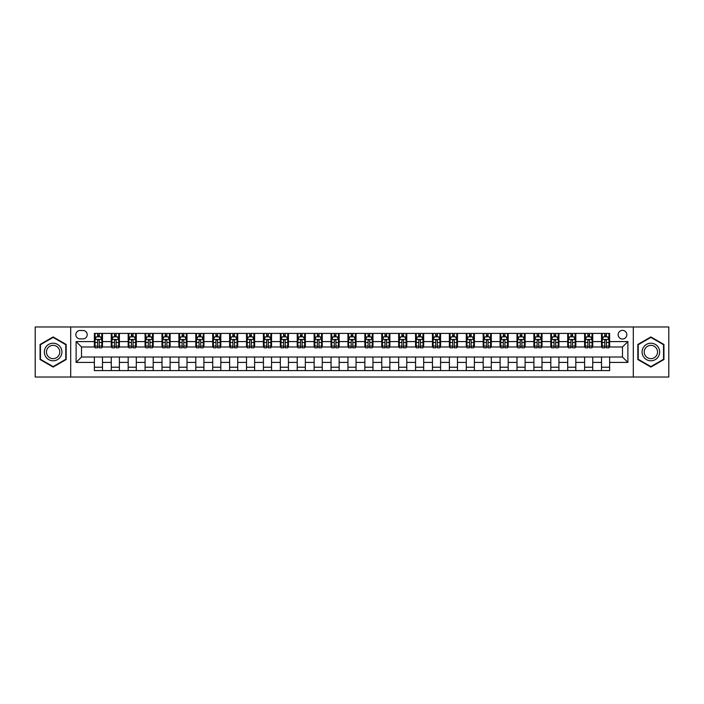 <?xml version="1.0" encoding="UTF-8"?>
<svg xmlns="http://www.w3.org/2000/svg" width="704" height="704" viewBox="0 0 704 704"><rect width="100%" height="100%" fill="white"/><g stroke="black" fill="none" stroke-linecap="round" stroke-linejoin="round"><path stroke-width="1.06" d="M622.477 330.361A4.33 4.33 0 0 0 618.156 334.69A4.33 4.33 0 0 0 622.477 339.02A4.33 4.33 0 0 0 626.806 334.69A4.33 4.33 0 0 0 622.477 330.361M633.301 377.018L668.8 377.018L668.8 326.982L633.301 326.982L633.301 377.018L70.699 377.018L70.699 326.982L35.2 326.982L35.2 377.018L70.699 377.018M80.036 338.879L83.01 338.879A4.189 4.189 0 0 0 87.199 334.69A4.189 4.189 0 0 0 83.01 330.493L80.036 330.493A4.189 4.189 0 0 0 75.838 334.69A4.189 4.189 0 0 0 80.036 338.879M633.301 326.982L70.699 326.982M94.371 362.41L76.111 362.41L76.111 341.59L94.371 341.59L94.371 346.993L81.523 346.993L81.523 357.007L94.371 357.007L94.371 370.594L609.629 370.594L609.629 357.007L622.477 357.007L622.477 346.993L609.629 346.993L609.629 341.59L627.889 341.59L627.889 362.41L609.629 362.41M609.629 341.59L609.629 333.406L94.371 333.406L94.371 341.59M601.515 333.406L601.515 346.993L602.193 346.993M604.762 346.993L606.39 346.993M608.96 346.993L609.629 346.993M601.515 346.993L592.055 346.993M584.61 333.406L584.61 346.993L585.288 346.993M587.858 346.993L589.486 346.993M584.61 346.993L575.15 346.993M567.706 333.406L567.706 346.993L568.383 346.993M570.953 346.993L572.581 346.993M567.706 346.993L558.237 346.993M550.801 333.406L550.801 346.993L551.478 346.993M554.048 346.993L555.676 346.993M550.801 346.993L541.332 346.993M533.896 333.406L533.896 346.993L534.574 346.993M537.143 346.993L538.762 346.993M533.896 346.993L524.427 346.993M516.991 333.406L516.991 346.993L517.669 346.993M520.238 346.993L521.858 346.993M516.991 346.993L507.522 346.993M500.086 333.406L500.086 346.993L500.764 346.993M503.334 346.993L504.953 346.993M500.086 346.993L490.618 346.993M483.182 333.406L483.182 346.993L483.859 346.993M486.429 346.993L488.048 346.993M483.182 346.993L473.713 346.993M466.277 333.406L466.277 346.993L466.954 346.993M469.524 346.993L471.143 346.993M466.277 346.993L456.808 346.993M449.372 333.406L449.372 346.993L450.05 346.993M452.619 346.993L454.238 346.993M449.372 346.993L439.903 346.993M432.467 333.406L432.467 346.993L433.145 346.993M435.714 346.993L437.334 346.993M432.467 346.993L422.998 346.993M415.562 333.406L415.562 346.993L416.24 346.993M418.81 346.993L420.429 346.993M415.562 346.993L406.094 346.993M398.658 333.406L398.658 346.993L399.335 346.993M401.905 346.993L403.524 346.993M398.658 346.993L389.189 346.993M381.753 333.406L381.753 346.993L382.43 346.993M385 346.993L386.619 346.993M381.753 346.993L372.284 346.993M364.848 333.406L364.848 346.993L365.526 346.993M368.095 346.993L369.714 346.993M364.848 346.993L355.379 346.993M347.943 333.406L347.943 346.993L348.621 346.993M351.19 346.993L352.81 346.993M347.943 346.993L338.474 346.993M331.038 333.406L331.038 346.993L331.716 346.993M334.286 346.993L335.905 346.993M331.038 346.993L321.57 346.993M314.134 333.406L314.134 346.993L314.811 346.993M317.381 346.993L319 346.993M314.134 346.993L304.665 346.993M297.229 333.406L297.229 346.993L297.906 346.993M300.476 346.993L302.095 346.993M297.229 346.993L287.76 346.993M280.324 333.406L280.324 346.993L281.002 346.993M283.571 346.993L285.19 346.993M280.324 346.993L270.855 346.993M263.419 333.406L263.419 346.993L264.097 346.993M266.666 346.993L268.286 346.993M263.419 346.993L253.95 346.993M246.514 333.406L246.514 346.993L247.192 346.993M249.762 346.993L251.381 346.993M246.514 346.993L237.046 346.993M229.61 333.406L229.61 346.993L230.287 346.993M232.857 346.993L234.476 346.993M229.61 346.993L220.141 346.993M212.705 333.406L212.705 346.993L213.382 346.993M215.952 346.993L217.571 346.993M212.705 346.993L203.236 346.993M195.8 333.406L195.8 346.993L196.478 346.993M199.047 346.993L200.666 346.993M195.8 346.993L186.331 346.993M178.895 333.406L178.895 346.993L179.573 346.993M182.142 346.993L183.762 346.993M178.895 346.993L169.426 346.993M161.99 333.406L161.99 346.993L162.668 346.993M165.238 346.993L166.857 346.993M161.99 346.993L152.522 346.993M145.086 333.406L145.086 346.993L145.763 346.993M148.324 346.993L149.952 346.993M145.086 346.993L135.617 346.993M128.181 333.406L128.181 346.993L128.85 346.993M131.419 346.993L133.047 346.993M128.181 346.993L118.712 346.993M111.276 333.406L111.276 346.993L111.945 346.993M114.514 346.993L116.142 346.993M111.276 346.993L101.807 346.993M94.371 346.993L95.04 346.993M97.61 346.993L99.238 346.993M94.371 357.007L102.485 357.007L102.485 370.594M609.629 357.007L102.485 357.007M102.485 333.406L102.485 346.993M94.371 336.785L95.04 336.785M97.61 336.785L99.238 336.785M101.807 336.785L102.485 336.785M94.371 367.215L102.485 367.215M111.276 357.007L111.276 370.594M119.39 333.406L119.39 346.993M111.276 336.785L111.945 336.785M114.514 336.785L116.142 336.785M118.712 336.785L119.39 336.785M119.39 357.007L119.39 370.594M111.276 367.215L119.39 367.215M128.181 357.007L128.181 370.594M136.294 357.007L136.294 370.594M128.181 367.215L136.294 367.215M136.294 333.406L136.294 346.993M128.181 336.785L128.85 336.785M131.419 336.785L133.047 336.785M135.617 336.785L136.294 336.785M145.086 357.007L145.086 370.594M153.199 357.007L153.199 370.594M145.086 367.215L153.199 367.215M153.199 333.406L153.199 346.993M145.086 336.785L145.763 336.785M148.324 336.785L149.952 336.785M152.522 336.785L153.199 336.785M161.99 357.007L161.99 370.594M170.104 357.007L170.104 370.594M161.99 367.215L170.104 367.215M170.104 333.406L170.104 346.993M161.99 336.785L162.668 336.785M165.238 336.785L166.857 336.785M169.426 336.785L170.104 336.785M178.895 357.007L178.895 370.594M187.009 357.007L187.009 370.594M178.895 367.215L187.009 367.215M187.009 333.406L187.009 346.993M178.895 336.785L179.573 336.785M182.142 336.785L183.762 336.785M186.331 336.785L187.009 336.785M195.8 357.007L195.8 370.594M203.914 357.007L203.914 370.594M195.8 367.215L203.914 367.215M203.914 333.406L203.914 346.993M195.8 336.785L196.478 336.785M199.047 336.785L200.666 336.785M203.236 336.785L203.914 336.785M212.705 357.007L212.705 370.594M220.818 357.007L220.818 370.594M212.705 367.215L220.818 367.215M220.818 333.406L220.818 346.993M212.705 336.785L213.382 336.785M215.952 336.785L217.571 336.785M220.141 336.785L220.818 336.785M229.61 357.007L229.61 370.594M237.723 357.007L237.723 370.594M229.61 367.215L237.723 367.215M237.723 333.406L237.723 346.993M229.61 336.785L230.287 336.785M232.857 336.785L234.476 336.785M237.046 336.785L237.723 336.785M246.514 357.007L246.514 370.594M254.628 357.007L254.628 370.594M246.514 367.215L254.628 367.215M254.628 333.406L254.628 346.993M246.514 336.785L247.192 336.785M249.762 336.785L251.381 336.785M253.95 336.785L254.628 336.785M263.419 357.007L263.419 370.594M271.533 357.007L271.533 370.594M263.419 367.215L271.533 367.215M271.533 333.406L271.533 346.993M263.419 336.785L264.097 336.785M266.666 336.785L268.286 336.785M270.855 336.785L271.533 336.785M280.324 357.007L280.324 370.594M288.438 357.007L288.438 370.594M280.324 367.215L288.438 367.215M288.438 333.406L288.438 346.993M280.324 336.785L281.002 336.785M283.571 336.785L285.19 336.785M287.76 336.785L288.438 336.785M297.229 357.007L297.229 370.594M305.342 357.007L305.342 370.594M297.229 367.215L305.342 367.215M305.342 333.406L305.342 346.993M297.229 336.785L297.906 336.785M300.476 336.785L302.095 336.785M304.665 336.785L305.342 336.785M314.134 357.007L314.134 370.594M322.247 357.007L322.247 370.594M314.134 367.215L322.247 367.215M322.247 333.406L322.247 346.993M314.134 336.785L314.811 336.785M317.381 336.785L319 336.785M321.57 336.785L322.247 336.785M331.038 357.007L331.038 370.594M339.152 357.007L339.152 370.594M331.038 367.215L339.152 367.215M339.152 333.406L339.152 346.993M331.038 336.785L331.716 336.785M334.286 336.785L335.905 336.785M338.474 336.785L339.152 336.785M347.943 357.007L347.943 370.594M356.057 357.007L356.057 370.594M347.943 367.215L356.057 367.215M356.057 333.406L356.057 346.993M347.943 336.785L348.621 336.785M351.19 336.785L352.81 336.785M355.379 336.785L356.057 336.785M364.848 357.007L364.848 370.594M372.962 357.007L372.962 370.594M364.848 367.215L372.962 367.215M372.962 333.406L372.962 346.993M364.848 336.785L365.526 336.785M368.095 336.785L369.714 336.785M372.284 336.785L372.962 336.785M381.753 357.007L381.753 370.594M389.866 357.007L389.866 370.594M381.753 367.215L389.866 367.215M389.866 333.406L389.866 346.993M381.753 336.785L382.43 336.785M385 336.785L386.619 336.785M389.189 336.785L389.866 336.785M398.658 357.007L398.658 370.594M406.771 357.007L406.771 370.594M398.658 367.215L406.771 367.215M406.771 333.406L406.771 346.993M398.658 336.785L399.335 336.785M401.905 336.785L403.524 336.785M406.094 336.785L406.771 336.785M415.562 357.007L415.562 370.594M423.676 357.007L423.676 370.594M415.562 367.215L423.676 367.215M423.676 333.406L423.676 346.993M415.562 336.785L416.24 336.785M418.81 336.785L420.429 336.785M422.998 336.785L423.676 336.785M432.467 357.007L432.467 370.594M440.581 357.007L440.581 370.594M432.467 367.215L440.581 367.215M440.581 333.406L440.581 346.993M432.467 336.785L433.145 336.785M435.714 336.785L437.334 336.785M439.903 336.785L440.581 336.785M449.372 357.007L449.372 370.594M457.486 357.007L457.486 370.594M449.372 367.215L457.486 367.215M457.486 333.406L457.486 346.993M449.372 336.785L450.05 336.785M452.619 336.785L454.238 336.785M456.808 336.785L457.486 336.785M466.277 357.007L466.277 370.594M474.39 357.007L474.39 370.594M466.277 367.215L474.39 367.215M474.39 333.406L474.39 346.993M466.277 336.785L466.954 336.785M469.524 336.785L471.143 336.785M473.713 336.785L474.39 336.785M483.182 357.007L483.182 370.594M491.295 357.007L491.295 370.594M483.182 367.215L491.295 367.215M491.295 333.406L491.295 346.993M483.182 336.785L483.859 336.785M486.429 336.785L488.048 336.785M490.618 336.785L491.295 336.785M500.086 357.007L500.086 370.594M508.2 357.007L508.2 370.594M500.086 367.215L508.2 367.215M508.2 333.406L508.2 346.993M500.086 336.785L500.764 336.785M503.334 336.785L504.953 336.785M507.522 336.785L508.2 336.785M516.991 357.007L516.991 370.594M525.105 357.007L525.105 370.594M516.991 367.215L525.105 367.215M525.105 333.406L525.105 346.993M516.991 336.785L517.669 336.785M520.238 336.785L521.858 336.785M524.427 336.785L525.105 336.785M533.896 357.007L533.896 370.594M542.01 357.007L542.01 370.594M533.896 367.215L542.01 367.215M542.01 333.406L542.01 346.993M533.896 336.785L534.574 336.785M537.143 336.785L538.762 336.785M541.332 336.785L542.01 336.785M550.801 357.007L550.801 370.594M558.914 357.007L558.914 370.594M550.801 367.215L558.914 367.215M558.914 333.406L558.914 346.993M550.801 336.785L551.478 336.785M554.048 336.785L555.676 336.785M558.237 336.785L558.914 336.785M567.706 357.007L567.706 370.594M575.819 357.007L575.819 370.594M567.706 367.215L575.819 367.215M575.819 333.406L575.819 346.993M567.706 336.785L568.383 336.785M570.953 336.785L572.581 336.785M575.15 336.785L575.819 336.785M584.61 357.007L584.61 370.594M592.724 357.007L592.724 370.594M584.61 367.215L592.724 367.215M592.724 333.406L592.724 346.993M584.61 336.785L585.288 336.785M587.858 336.785L589.486 336.785M592.055 336.785L592.724 336.785M601.515 357.007L601.515 370.594M601.515 367.215L609.629 367.215M601.515 336.785L602.193 336.785M604.762 336.785L606.39 336.785M608.96 336.785L609.629 336.785M81.523 346.993L76.111 341.59M81.523 357.007L76.111 362.41M627.889 341.59L622.477 346.993M627.889 362.41L622.477 357.007M53.117 367.066L66.167 359.533L66.167 344.467L53.117 336.934L40.066 344.467L40.066 359.533L53.117 367.066M663.934 344.467L650.883 336.934L637.833 344.467L637.833 359.533L650.883 367.066L663.934 359.533L663.934 344.467M99.238 335.166L97.61 335.166M101.807 346.113L99.238 346.113L99.238 347.811L101.807 347.811L101.807 339.557L100.452 336.855L96.395 336.855L95.04 339.557L95.04 347.811L97.61 347.811L97.61 346.113L95.04 346.113M95.04 339.557L95.04 333.406M101.807 339.557L101.807 333.406M97.61 336.855L97.61 333.406M99.238 333.406L99.238 336.855M99.238 346.113L99.238 340.569C98.692 339.53 98.155 339.53 97.61 340.569L97.61 346.113M116.142 335.166L114.514 335.166M118.712 346.113L116.142 346.113L116.142 347.811L118.712 347.811L118.712 339.557L117.357 336.855L113.3 336.855L111.945 339.557L111.945 347.811L114.514 347.811L114.514 346.113L111.945 346.113M111.945 339.557L111.945 333.406M118.712 339.557L118.712 333.406M114.514 336.855L114.514 333.406M116.142 333.406L116.142 336.855M116.142 346.113L116.142 340.569C115.597 339.53 115.06 339.53 114.514 340.569L114.514 346.113M133.047 335.166L131.419 335.166M135.617 346.113L133.047 346.113L133.047 347.811L135.617 347.811L135.617 339.557L134.262 336.855L130.205 336.855L128.85 339.557L128.85 347.811L131.419 347.811L131.419 346.113L128.85 346.113M128.85 339.557L128.85 333.406M135.617 339.557L135.617 333.406M131.419 336.855L131.419 333.406M133.047 333.406L133.047 336.855M133.047 346.113L133.047 340.569C132.51 339.53 131.965 339.53 131.419 340.569L131.419 346.113M149.952 335.166L148.324 335.166M152.522 346.113L149.952 346.113L149.952 347.811L152.522 347.811L152.522 339.557L151.166 336.855L147.11 336.855L145.763 339.557L145.763 347.811L148.324 347.811L148.324 346.113L145.763 346.113M145.763 339.557L145.763 333.406M152.522 339.557L152.522 333.406M148.324 336.855L148.324 333.406M149.952 333.406L149.952 336.855M149.952 346.113L149.952 340.569C149.415 339.53 148.87 339.53 148.324 340.569L148.324 346.113M166.857 335.166L165.238 335.166M169.426 346.113L166.857 346.113L166.857 347.811L169.426 347.811L169.426 339.557L168.071 336.855L164.014 336.855L162.668 339.557L162.668 347.811L165.238 347.811L165.238 346.113L162.668 346.113M162.668 339.557L162.668 333.406M169.426 339.557L169.426 333.406M165.238 336.855L165.238 333.406M166.857 333.406L166.857 336.855M166.857 346.113L166.857 340.569C166.32 339.53 165.774 339.53 165.238 340.569L165.238 346.113M60.729 347.609A8.791 8.791 0 0 0 48.726 344.388A8.791 8.791 0 0 0 45.505 356.391A8.791 8.791 0 0 0 57.517 359.612A8.791 8.791 0 0 0 60.729 347.609M58.881 348.674A6.653 6.653 0 0 0 49.79 346.236A6.653 6.653 0 0 0 47.353 355.326A6.653 6.653 0 0 0 56.443 357.764A6.653 6.653 0 0 0 58.881 348.674M53.117 366.599L40.471 359.304L40.471 344.696L53.117 337.401L65.762 344.696L65.762 359.304L53.117 366.599M650.883 360.791A8.791 8.791 0 0 0 659.674 352A8.791 8.791 0 0 0 650.883 343.209A8.791 8.791 0 0 0 642.092 352A8.791 8.791 0 0 0 650.883 360.791M650.883 358.653A6.653 6.653 0 0 0 657.536 352A6.653 6.653 0 0 0 650.883 345.347A6.653 6.653 0 0 0 644.222 352A6.653 6.653 0 0 0 650.883 358.653M638.238 344.696L650.883 337.401L663.529 344.696L663.529 359.304L650.883 366.599L638.238 359.304L638.238 344.696M183.762 335.166L182.142 335.166M186.331 346.113L183.762 346.113L183.762 347.811L186.331 347.811L186.331 339.557L184.976 336.855L180.919 336.855L179.573 339.557L179.573 347.811L182.142 347.811L182.142 346.113L179.573 346.113M179.573 339.557L179.573 333.406M186.331 339.557L186.331 333.406M182.142 336.855L182.142 333.406M183.762 333.406L183.762 336.855M183.762 346.113L183.762 340.569C183.225 339.53 182.679 339.53 182.142 340.569L182.142 346.113M200.666 335.166L199.047 335.166M203.236 346.113L200.666 346.113L200.666 347.811L203.236 347.811L203.236 339.557L201.881 336.855L197.824 336.855L196.478 339.557L196.478 347.811L199.047 347.811L199.047 346.113L196.478 346.113M196.478 339.557L196.478 333.406M203.236 339.557L203.236 333.406M199.047 336.855L199.047 333.406M200.666 333.406L200.666 336.855M200.666 346.113L200.666 340.569C200.13 339.53 199.584 339.53 199.047 340.569L199.047 346.113M217.571 335.166L215.952 335.166M220.141 346.113L217.571 346.113L217.571 347.811L220.141 347.811L220.141 339.557L218.786 336.855L214.729 336.855L213.382 339.557L213.382 347.811L215.952 347.811L215.952 346.113L213.382 346.113M213.382 339.557L213.382 333.406M220.141 339.557L220.141 333.406M215.952 336.855L215.952 333.406M217.571 333.406L217.571 336.855M217.571 346.113L217.571 340.569C217.034 339.53 216.489 339.53 215.952 340.569L215.952 346.113M234.476 335.166L232.857 335.166M237.046 346.113L234.476 346.113L234.476 347.811L237.046 347.811L237.046 339.557L235.69 336.855L231.634 336.855L230.287 339.557L230.287 347.811L232.857 347.811L232.857 346.113L230.287 346.113M230.287 339.557L230.287 333.406M237.046 339.557L237.046 333.406M232.857 336.855L232.857 333.406M234.476 333.406L234.476 336.855M234.476 346.113L234.476 340.569C233.939 339.53 233.394 339.53 232.857 340.569L232.857 346.113M251.381 335.166L249.762 335.166M253.95 346.113L251.381 346.113L251.381 347.811L253.95 347.811L253.95 339.557L252.595 336.855L248.538 336.855L247.192 339.557L247.192 347.811L249.762 347.811L249.762 346.113L247.192 346.113M247.192 339.557L247.192 333.406M253.95 339.557L253.95 333.406M249.762 336.855L249.762 333.406M251.381 333.406L251.381 336.855M251.381 346.113L251.381 340.569C250.844 339.53 250.298 339.53 249.762 340.569L249.762 346.113M268.286 335.166L266.666 335.166M270.855 346.113L268.286 346.113L268.286 347.811L270.855 347.811L270.855 339.557L269.5 336.855L265.443 336.855L264.097 339.557L264.097 347.811L266.666 347.811L266.666 346.113L264.097 346.113M264.097 339.557L264.097 333.406M270.855 339.557L270.855 333.406M266.666 336.855L266.666 333.406M268.286 333.406L268.286 336.855M268.286 346.113L268.286 340.569C267.749 339.53 267.203 339.53 266.666 340.569L266.666 346.113M285.19 335.166L283.571 335.166M287.76 346.113L285.19 346.113L285.19 347.811L287.76 347.811L287.76 339.557L286.405 336.855L282.348 336.855L281.002 339.557L281.002 347.811L283.571 347.811L283.571 346.113L281.002 346.113M281.002 339.557L281.002 333.406M287.76 339.557L287.76 333.406M283.571 336.855L283.571 333.406M285.19 333.406L285.19 336.855M285.19 346.113L285.19 340.569C284.654 339.53 284.108 339.53 283.571 340.569L283.571 346.113M302.095 335.166L300.476 335.166M304.665 346.113L302.095 346.113L302.095 347.811L304.665 347.811L304.665 339.557L303.31 336.855L299.253 336.855L297.906 339.557L297.906 347.811L300.476 347.811L300.476 346.113L297.906 346.113M297.906 339.557L297.906 333.406M304.665 339.557L304.665 333.406M300.476 336.855L300.476 333.406M302.095 333.406L302.095 336.855M302.095 346.113L302.095 340.569C301.558 339.53 301.013 339.53 300.476 340.569L300.476 346.113M319 335.166L317.381 335.166M321.57 346.113L319 346.113L319 347.811L321.57 347.811L321.57 339.557L320.214 336.855L316.158 336.855L314.811 339.557L314.811 347.811L317.381 347.811L317.381 346.113L314.811 346.113M314.811 339.557L314.811 333.406M321.57 339.557L321.57 333.406M317.381 336.855L317.381 333.406M319 333.406L319 336.855M319 346.113L319 340.569C318.463 339.53 317.918 339.53 317.381 340.569L317.381 346.113M335.905 335.166L334.286 335.166M338.474 346.113L335.905 346.113L335.905 347.811L338.474 347.811L338.474 339.557L337.119 336.855L333.062 336.855L331.716 339.557L331.716 347.811L334.286 347.811L334.286 346.113L331.716 346.113M331.716 339.557L331.716 333.406M338.474 339.557L338.474 333.406M334.286 336.855L334.286 333.406M335.905 333.406L335.905 336.855M335.905 346.113L335.905 340.569C335.368 339.53 334.822 339.53 334.286 340.569L334.286 346.113M352.81 335.166L351.19 335.166M355.379 346.113L352.81 346.113L352.81 347.811L355.379 347.811L355.379 339.557L354.033 336.855L349.967 336.855L348.621 339.557L348.621 347.811L351.19 347.811L351.19 346.113L348.621 346.113M348.621 339.557L348.621 333.406M355.379 339.557L355.379 333.406M351.19 336.855L351.19 333.406M352.81 333.406L352.81 336.855M352.81 346.113L352.81 340.569C352.273 339.53 351.727 339.53 351.19 340.569L351.19 346.113M369.714 335.166L368.095 335.166M372.284 346.113L369.714 346.113L369.714 347.811L372.284 347.811L372.284 339.557L370.938 336.855L366.881 336.855L365.526 339.557L365.526 347.811L368.095 347.811L368.095 346.113L365.526 346.113M365.526 339.557L365.526 333.406M372.284 339.557L372.284 333.406M368.095 336.855L368.095 333.406M369.714 333.406L369.714 336.855M369.714 346.113L369.714 340.569C369.178 339.53 368.632 339.53 368.095 340.569L368.095 346.113M386.619 335.166L385 335.166M389.189 346.113L386.619 346.113L386.619 347.811L389.189 347.811L389.189 339.557L387.842 336.855L383.786 336.855L382.43 339.557L382.43 347.811L385 347.811L385 346.113L382.43 346.113M382.43 339.557L382.43 333.406M389.189 339.557L389.189 333.406M385 336.855L385 333.406M386.619 333.406L386.619 336.855M386.619 346.113L386.619 340.569C386.082 339.53 385.537 339.53 385 340.569L385 346.113M403.524 335.166L401.905 335.166M406.094 346.113L403.524 346.113L403.524 347.811L406.094 347.811L406.094 339.557L404.747 336.855L400.69 336.855L399.335 339.557L399.335 347.811L401.905 347.811L401.905 346.113L399.335 346.113M399.335 339.557L399.335 333.406M406.094 339.557L406.094 333.406M401.905 336.855L401.905 333.406M403.524 333.406L403.524 336.855M403.524 346.113L403.524 340.569C402.987 339.53 402.442 339.53 401.905 340.569L401.905 346.113M420.429 335.166L418.81 335.166M422.998 346.113L420.429 346.113L420.429 347.811L422.998 347.811L422.998 339.557L421.652 336.855L417.595 336.855L416.24 339.557L416.24 347.811L418.81 347.811L418.81 346.113L416.24 346.113M416.24 339.557L416.24 333.406M422.998 339.557L422.998 333.406M418.81 336.855L418.81 333.406M420.429 333.406L420.429 336.855M420.429 346.113L420.429 340.569C419.892 339.53 419.346 339.53 418.81 340.569L418.81 346.113M437.334 335.166L435.714 335.166M439.903 346.113L437.334 346.113L437.334 347.811L439.903 347.811L439.903 339.557L438.557 336.855L434.5 336.855L433.145 339.557L433.145 347.811L435.714 347.811L435.714 346.113L433.145 346.113M433.145 339.557L433.145 333.406M439.903 339.557L439.903 333.406M435.714 336.855L435.714 333.406M437.334 333.406L437.334 336.855M437.334 346.113L437.334 340.569C436.797 339.53 436.251 339.53 435.714 340.569L435.714 346.113M454.238 335.166L452.619 335.166M456.808 346.113L454.238 346.113L454.238 347.811L456.808 347.811L456.808 339.557L455.462 336.855L451.405 336.855L450.05 339.557L450.05 347.811L452.619 347.811L452.619 346.113L450.05 346.113M450.05 339.557L450.05 333.406M456.808 339.557L456.808 333.406M452.619 336.855L452.619 333.406M454.238 333.406L454.238 336.855M454.238 346.113L454.238 340.569C453.702 339.53 453.156 339.53 452.619 340.569L452.619 346.113M471.143 335.166L469.524 335.166M473.713 346.113L471.143 346.113L471.143 347.811L473.713 347.811L473.713 339.557L472.366 336.855L468.31 336.855L466.954 339.557L466.954 347.811L469.524 347.811L469.524 346.113L466.954 346.113M466.954 339.557L466.954 333.406M473.713 339.557L473.713 333.406M469.524 336.855L469.524 333.406M471.143 333.406L471.143 336.855M471.143 346.113L471.143 340.569C470.606 339.53 470.07 339.53 469.524 340.569L469.524 346.113M488.048 335.166L486.429 335.166M490.618 346.113L488.048 346.113L488.048 347.811L490.618 347.811L490.618 339.557L489.271 336.855L485.214 336.855L483.859 339.557L483.859 347.811L486.429 347.811L486.429 346.113L483.859 346.113M483.859 339.557L483.859 333.406M490.618 339.557L490.618 333.406M486.429 336.855L486.429 333.406M488.048 333.406L488.048 336.855M488.048 346.113L488.048 340.569C487.511 339.53 486.974 339.53 486.429 340.569L486.429 346.113M504.953 335.166L503.334 335.166M507.522 346.113L504.953 346.113L504.953 347.811L507.522 347.811L507.522 339.557L506.176 336.855L502.119 336.855L500.764 339.557L500.764 347.811L503.334 347.811L503.334 346.113L500.764 346.113M500.764 339.557L500.764 333.406M507.522 339.557L507.522 333.406M503.334 336.855L503.334 333.406M504.953 333.406L504.953 336.855M504.953 346.113L504.953 340.569C504.416 339.53 503.879 339.53 503.334 340.569L503.334 346.113M521.858 335.166L520.238 335.166M524.427 346.113L521.858 346.113L521.858 347.811L524.427 347.811L524.427 339.557L523.081 336.855L519.024 336.855L517.669 339.557L517.669 347.811L520.238 347.811L520.238 346.113L517.669 346.113M517.669 339.557L517.669 333.406M524.427 339.557L524.427 333.406M520.238 336.855L520.238 333.406M521.858 333.406L521.858 336.855M521.858 346.113L521.858 340.569C521.321 339.53 520.784 339.53 520.238 340.569L520.238 346.113M538.762 335.166L537.143 335.166M541.332 346.113L538.762 346.113L538.762 347.811L541.332 347.811L541.332 339.557L539.986 336.855L535.929 336.855L534.574 339.557L534.574 347.811L537.143 347.811L537.143 346.113L534.574 346.113M534.574 339.557L534.574 333.406M541.332 339.557L541.332 333.406M537.143 336.855L537.143 333.406M538.762 333.406L538.762 336.855M538.762 346.113L538.762 340.569C538.226 339.53 537.689 339.53 537.143 340.569L537.143 346.113M555.676 335.166L554.048 335.166M558.237 346.113L555.676 346.113L555.676 347.811L558.237 347.811L558.237 339.557L556.89 336.855L552.834 336.855L551.478 339.557L551.478 347.811L554.048 347.811L554.048 346.113L551.478 346.113M551.478 339.557L551.478 333.406M558.237 339.557L558.237 333.406M554.048 336.855L554.048 333.406M555.676 333.406L555.676 336.855M555.676 346.113L555.676 340.569C555.13 339.53 554.594 339.53 554.048 340.569L554.048 346.113M572.581 335.166L570.953 335.166M575.15 346.113L572.581 346.113L572.581 347.811L575.15 347.811L575.15 339.557L573.795 336.855L569.738 336.855L568.383 339.557L568.383 347.811L570.953 347.811L570.953 346.113L568.383 346.113M568.383 339.557L568.383 333.406M575.15 339.557L575.15 333.406M570.953 336.855L570.953 333.406M572.581 333.406L572.581 336.855M572.581 346.113L572.581 340.569C572.035 339.53 571.498 339.53 570.953 340.569L570.953 346.113M589.486 335.166L587.858 335.166M592.055 346.113L589.486 346.113L589.486 347.811L592.055 347.811L592.055 339.557L590.7 336.855L586.643 336.855L585.288 339.557L585.288 347.811L587.858 347.811L587.858 346.113L585.288 346.113M585.288 339.557L585.288 333.406M592.055 339.557L592.055 333.406M587.858 336.855L587.858 333.406M589.486 333.406L589.486 336.855M589.486 346.113L589.486 340.569C588.94 339.53 588.403 339.53 587.858 340.569L587.858 346.113M606.39 335.166L604.762 335.166M608.96 346.113L606.39 346.113L606.39 347.811L608.96 347.811L608.96 339.557L607.605 336.855L603.548 336.855L602.193 339.557L602.193 347.811L604.762 347.811L604.762 346.113L602.193 346.113M602.193 339.557L602.193 333.406M608.96 339.557L608.96 333.406M604.762 336.855L604.762 333.406M606.39 333.406L606.39 336.855M606.39 346.113L606.39 340.569C605.845 339.53 605.308 339.53 604.762 340.569L604.762 346.113M111.276 362.41L102.485 362.41M111.276 341.59L102.485 341.59M128.181 341.59L119.39 341.59M128.181 362.41L119.39 362.41M145.086 341.59L136.294 341.59M145.086 362.41L136.294 362.41M161.99 341.59L153.199 341.59M161.99 362.41L153.199 362.41M178.895 341.59L170.104 341.59M178.895 362.41L170.104 362.41M195.8 341.59L187.009 341.59M195.8 362.41L187.009 362.41M212.705 341.59L203.914 341.59M212.705 362.41L203.914 362.41M229.61 341.59L220.818 341.59M229.61 362.41L220.818 362.41M246.514 341.59L237.723 341.59M246.514 362.41L237.723 362.41M263.419 341.59L254.628 341.59M263.419 362.41L254.628 362.41M280.324 341.59L271.533 341.59M280.324 362.41L271.533 362.41M297.229 341.59L288.438 341.59M297.229 362.41L288.438 362.41M314.134 341.59L305.342 341.59M314.134 362.41L305.342 362.41M331.038 341.59L322.247 341.59M331.038 362.41L322.247 362.41M347.943 341.59L339.152 341.59M347.943 362.41L339.152 362.41M364.848 341.59L356.057 341.59M364.848 362.41L356.057 362.41M381.753 341.59L372.962 341.59M381.753 362.41L372.962 362.41M398.658 341.59L389.866 341.59M398.658 362.41L389.866 362.41M415.562 341.59L406.771 341.59M415.562 362.41L406.771 362.41M432.467 341.59L423.676 341.59M432.467 362.41L423.676 362.41M449.372 341.59L440.581 341.59M449.372 362.41L440.581 362.41M466.277 341.59L457.486 341.59M466.277 362.41L457.486 362.41M483.182 341.59L474.39 341.59M483.182 362.41L474.39 362.41M500.086 341.59L491.295 341.59M500.086 362.41L491.295 362.41M516.991 341.59L508.2 341.59M516.991 362.41L508.2 362.41M533.896 341.59L525.105 341.59M533.896 362.41L525.105 362.41M550.801 341.59L542.01 341.59M550.801 362.41L542.01 362.41M567.706 341.59L558.914 341.59M567.706 362.41L558.914 362.41M584.61 341.59L575.819 341.59M584.61 362.41L575.819 362.41M601.515 341.59L592.724 341.59M601.515 362.41L592.724 362.41M101.772 339.486L95.075 339.486M95.04 337.014L96.316 337.014M100.531 337.014L101.807 337.014M97.61 342.487L95.04 342.487M101.807 342.487L99.238 342.487M99.238 336.019L97.61 336.019M118.677 339.486L111.98 339.486M111.945 337.014L113.221 337.014M117.436 337.014L118.712 337.014M114.514 342.487L111.945 342.487M118.712 342.487L116.142 342.487M116.142 336.019L114.514 336.019M135.582 339.486L128.885 339.486M128.85 337.014L130.126 337.014M134.341 337.014L135.617 337.014M131.419 342.487L128.85 342.487M135.617 342.487L133.047 342.487M133.047 336.019L131.419 336.019M152.486 339.486L145.79 339.486M145.763 337.014L147.03 337.014M151.246 337.014L152.522 337.014M148.324 342.487L145.763 342.487M152.522 342.487L149.952 342.487M149.952 336.019L148.324 336.019M169.391 339.486L162.694 339.486M162.668 337.014L163.935 337.014M168.15 337.014L169.426 337.014M165.238 342.487L162.668 342.487M169.426 342.487L166.857 342.487M166.857 336.019L165.238 336.019M186.296 339.486L179.599 339.486M179.573 337.014L180.84 337.014M185.055 337.014L186.331 337.014M182.142 342.487L179.573 342.487M186.331 342.487L183.762 342.487M183.762 336.019L182.142 336.019M203.201 339.486L196.504 339.486M196.478 337.014L197.745 337.014M201.969 337.014L203.236 337.014M199.047 342.487L196.478 342.487M203.236 342.487L200.666 342.487M200.666 336.019L199.047 336.019M220.106 339.486L213.409 339.486M213.382 337.014L214.65 337.014M218.874 337.014L220.141 337.014M215.952 342.487L213.382 342.487M220.141 342.487L217.571 342.487M217.571 336.019L215.952 336.019M237.01 339.486L230.314 339.486M230.287 337.014L231.554 337.014M235.778 337.014L237.046 337.014M232.857 342.487L230.287 342.487M237.046 342.487L234.476 342.487M234.476 336.019L232.857 336.019M253.915 339.486L247.218 339.486M247.192 337.014L248.459 337.014M252.683 337.014L253.95 337.014M249.762 342.487L247.192 342.487M253.95 342.487L251.381 342.487M251.381 336.019L249.762 336.019M270.82 339.486L264.132 339.486M264.097 337.014L265.364 337.014M269.588 337.014L270.855 337.014M266.666 342.487L264.097 342.487M270.855 342.487L268.286 342.487M268.286 336.019L266.666 336.019M287.725 339.486L281.037 339.486M281.002 337.014L282.269 337.014M286.493 337.014L287.76 337.014M283.571 342.487L281.002 342.487M287.76 342.487L285.19 342.487M285.19 336.019L283.571 336.019M304.63 339.486L297.942 339.486M297.906 337.014L299.174 337.014M303.398 337.014L304.665 337.014M300.476 342.487L297.906 342.487M304.665 342.487L302.095 342.487M302.095 336.019L300.476 336.019M321.534 339.486L314.846 339.486M314.811 337.014L316.078 337.014M320.302 337.014L321.57 337.014M317.381 342.487L314.811 342.487M321.57 342.487L319 342.487M319 336.019L317.381 336.019M338.439 339.486L331.751 339.486M331.716 337.014L332.983 337.014M337.207 337.014L338.474 337.014M334.286 342.487L331.716 342.487M338.474 342.487L335.905 342.487M335.905 336.019L334.286 336.019M355.344 339.486L348.656 339.486M348.621 337.014L349.888 337.014M354.112 337.014L355.379 337.014M351.19 342.487L348.621 342.487M355.379 342.487L352.81 342.487M352.81 336.019L351.19 336.019M372.249 339.486L365.561 339.486M365.526 337.014L366.793 337.014M371.017 337.014L372.284 337.014M368.095 342.487L365.526 342.487M372.284 342.487L369.714 342.487M369.714 336.019L368.095 336.019M389.154 339.486L382.466 339.486M382.43 337.014L383.698 337.014M387.922 337.014L389.189 337.014M385 342.487L382.43 342.487M389.189 342.487L386.619 342.487M386.619 336.019L385 336.019M406.058 339.486L399.37 339.486M399.335 337.014L400.602 337.014M404.826 337.014L406.094 337.014M401.905 342.487L399.335 342.487M406.094 342.487L403.524 342.487M403.524 336.019L401.905 336.019M422.963 339.486L416.275 339.486M416.24 337.014L417.507 337.014M421.731 337.014L422.998 337.014M418.81 342.487L416.24 342.487M422.998 342.487L420.429 342.487M420.429 336.019L418.81 336.019M439.868 339.486L433.18 339.486M433.145 337.014L434.412 337.014M438.636 337.014L439.903 337.014M435.714 342.487L433.145 342.487M439.903 342.487L437.334 342.487M437.334 336.019L435.714 336.019M456.782 339.486L450.085 339.486M450.05 337.014L451.317 337.014M455.541 337.014L456.808 337.014M452.619 342.487L450.05 342.487M456.808 342.487L454.238 342.487M454.238 336.019L452.619 336.019M473.686 339.486L466.99 339.486M466.954 337.014L468.222 337.014M472.446 337.014L473.713 337.014M469.524 342.487L466.954 342.487M473.713 342.487L471.143 342.487M471.143 336.019L469.524 336.019M490.591 339.486L483.894 339.486M483.859 337.014L485.126 337.014M489.35 337.014L490.618 337.014M486.429 342.487L483.859 342.487M490.618 342.487L488.048 342.487M488.048 336.019L486.429 336.019M507.496 339.486L500.799 339.486M500.764 337.014L502.031 337.014M506.255 337.014L507.522 337.014M503.334 342.487L500.764 342.487M507.522 342.487L504.953 342.487M504.953 336.019L503.334 336.019M524.401 339.486L517.704 339.486M517.669 337.014L518.945 337.014M523.16 337.014L524.427 337.014M520.238 342.487L517.669 342.487M524.427 342.487L521.858 342.487M521.858 336.019L520.238 336.019M541.306 339.486L534.609 339.486M534.574 337.014L535.85 337.014M540.065 337.014L541.332 337.014M537.143 342.487L534.574 342.487M541.332 342.487L538.762 342.487M538.762 336.019L537.143 336.019M558.21 339.486L551.514 339.486M551.478 337.014L552.754 337.014M556.97 337.014L558.237 337.014M554.048 342.487L551.478 342.487M558.237 342.487L555.676 342.487M555.676 336.019L554.048 336.019M575.115 339.486L568.418 339.486M568.383 337.014L569.659 337.014M573.874 337.014L575.15 337.014M570.953 342.487L568.383 342.487M575.15 342.487L572.581 342.487M572.581 336.019L570.953 336.019M592.02 339.486L585.323 339.486M585.288 337.014L586.564 337.014M590.779 337.014L592.055 337.014M587.858 342.487L585.288 342.487M592.055 342.487L589.486 342.487M589.486 336.019L587.858 336.019M608.925 339.486L602.228 339.486M602.193 337.014L603.469 337.014M607.684 337.014L608.96 337.014M604.762 342.487L602.193 342.487M608.96 342.487L606.39 342.487M606.39 336.019L604.762 336.019"/></g></svg>
